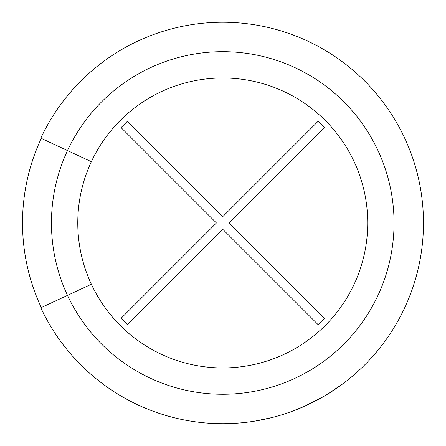 <?xml version="1.0" encoding="UTF-8"?>
<svg xmlns="http://www.w3.org/2000/svg" width="446" height="446" viewBox="0 0 446 446"><rect width="100%" height="100%" fill="white"/><g stroke="black" fill="none" stroke-linecap="round" stroke-linejoin="round"><path stroke-width="0.67" d="M121.078 127.606L127.383 121.295L222.749 216.661L318.115 121.295L324.42 127.606L229.06 222.967L324.42 318.332L318.115 324.643L222.749 229.277L127.383 324.643L121.078 318.332L216.438 222.967L121.078 127.606M323.517 396.572L327.849 393.985C339.049 386.766 339.049 386.766 327.849 393.985L343.643 383.209L327.849 393.985M255.179 421.063L271.519 417.685L278.287 415.867M349.151 378.899C359.32 370.292 359.32 370.292 349.151 378.899M318.5 399.393L315.88 400.787M291.461 411.574L303.804 406.607L324.855 395.792M285.228 413.726L288.071 412.773L285.228 413.726M248.271 422.072C235.02 423.477 235.02 423.477 248.271 422.072M316.22 45.33L307.233 40.881M300.242 408.14L300.593 407.99M303.804 406.607L313.594 401.969M41.277 138.349A200.232 200.232 0 0 0 41.277 307.589A200.232 200.232 0 0 1 41.277 138.349L40.826 138.137A200.733 200.733 0 0 1 347.25 65.512A200.733 200.733 0 0 1 347.25 380.427A200.733 200.733 0 0 1 40.826 307.801L91.358 284.236A144.972 144.972 0 0 0 312.668 336.685A144.972 144.972 0 0 0 312.668 109.248A144.972 144.972 0 0 0 91.358 284.236M91.358 161.703L40.826 138.137A200.733 200.733 0 0 1 347.25 65.512A200.733 200.733 0 0 1 347.25 380.427A200.733 200.733 0 0 1 40.826 307.801M357.307 74.014L358.946 75.513M105.468 385.874L103.673 384.563M67.502 150.575A171.292 171.292 0 0 1 328.992 88.603A171.292 171.292 0 0 1 328.992 357.335A171.292 171.292 0 0 1 67.502 150.575"/></g></svg>
